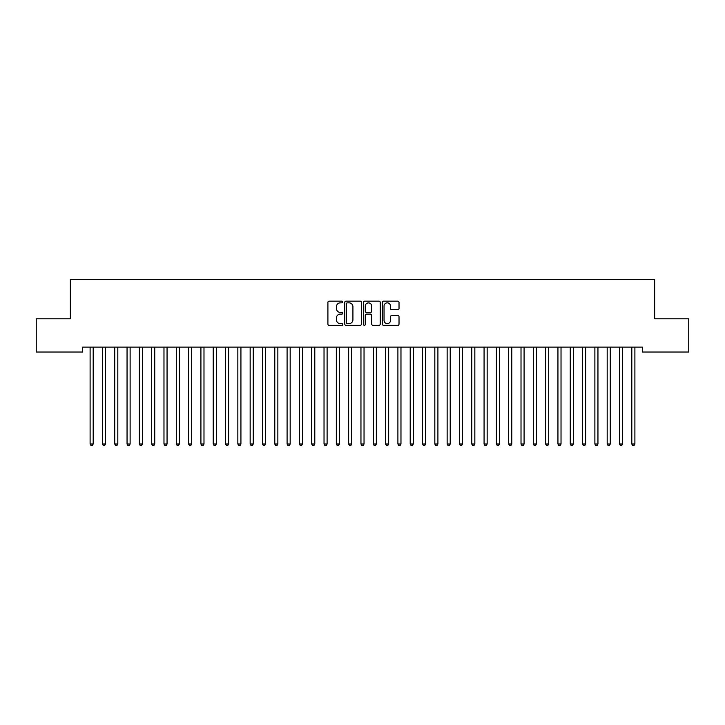 <?xml version="1.0" encoding="UTF-8"?>
<svg xmlns="http://www.w3.org/2000/svg" width="725" height="725" viewBox="0 0 725 725"><rect width="100%" height="100%" fill="white"/><g stroke="black" fill="none" stroke-linecap="round" stroke-linejoin="round"><path stroke-width="1.09" d="M342.798 302.008A0.843 0.843 0 0 0 341.955 301.156L329.114 301.156A1.205 1.205 0 0 0 327.908 302.37L327.908 324.12A1.205 1.205 0 0 0 329.114 325.326L341.955 325.326A0.843 0.843 0 0 0 342.798 324.483A0.843 0.843 0 0 0 341.955 323.631L340.297 323.631A3.87 3.87 0 0 1 336.427 319.77L336.427 317.958A3.87 3.87 0 0 1 340.297 314.088L341.955 314.088A0.843 0.843 0 0 0 342.798 313.245A0.843 0.843 0 0 0 341.955 312.393L340.297 312.393A3.87 3.87 0 0 1 336.427 308.533L336.427 306.72A3.87 3.87 0 0 1 340.297 302.851L341.955 302.851A0.843 0.843 0 0 0 342.798 302.008M397.817 309.675A1.205 1.205 0 0 0 399.022 308.469L399.022 302.37A1.205 1.205 0 0 0 397.817 301.156L383.561 301.156A1.205 1.205 0 0 0 382.347 302.37L382.347 324.12A1.205 1.205 0 0 0 383.561 325.326L397.817 325.326A1.205 1.205 0 0 0 399.022 324.12L399.022 316.743A1.205 1.205 0 0 0 397.817 315.538L391.718 315.538A1.205 1.205 0 0 0 390.503 316.743L390.503 320.405A3.235 3.235 0 0 1 387.277 323.631A3.235 3.235 0 0 1 384.042 320.405L384.042 306.086A3.235 3.235 0 0 1 387.277 302.851A3.235 3.235 0 0 1 390.503 306.086L390.503 308.469A1.205 1.205 0 0 0 391.718 309.675L397.817 309.675M642.332 347.103L82.668 347.103L82.668 352.024L36.25 352.024L36.25 318.782L70.352 318.782L70.352 279.388L654.648 279.388L654.648 318.782L688.75 318.782L688.75 352.024L642.332 352.024L642.332 347.103M361.44 302.37A1.205 1.205 0 0 0 360.234 301.156L345.979 301.156A1.205 1.205 0 0 0 344.765 302.37L344.765 324.12A1.205 1.205 0 0 0 345.979 325.326L360.234 325.326A1.205 1.205 0 0 0 361.44 324.12L361.44 302.37M364.766 301.156L379.021 301.156A1.205 1.205 0 0 1 380.235 302.37L380.235 324.12A1.205 1.205 0 0 1 379.021 325.326L372.922 325.326A1.205 1.205 0 0 1 371.717 324.12L371.717 315.293A1.205 1.205 0 0 0 370.502 314.088L366.46 314.088A1.205 1.205 0 0 0 365.246 315.293L365.246 324.483A0.843 0.843 0 0 1 364.403 325.326A0.843 0.843 0 0 1 363.56 324.483L363.56 302.37A1.205 1.205 0 0 1 364.766 301.156M347.302 302.851A0.843 0.843 0 0 0 346.459 303.693L346.459 322.788A0.843 0.843 0 0 0 347.302 323.631L349.06 323.631A3.87 3.87 0 0 0 352.921 319.77L352.921 306.72A3.87 3.87 0 0 0 349.06 302.851L347.302 302.851M371.717 306.14A3.235 3.235 0 0 0 368.481 302.914A3.235 3.235 0 0 0 365.246 306.14L365.246 311.188A1.205 1.205 0 0 0 366.46 312.393L370.502 312.393A1.205 1.205 0 0 0 371.717 311.188L371.717 306.14M89.954 347.103L90.027 347.275A1.233 1.233 -179.4 0 1 90.108 347.737L90.108 444.017L93.19 444.017L93.19 347.737A1.233 1.233 -179.4 0 1 93.28 347.275L93.353 347.103M93.19 444.017L92.265 445.612L91.033 445.612L90.108 444.017M102.261 347.103L102.334 347.275A1.233 1.233 -179.4 0 1 102.424 347.737L102.424 444.017L105.506 444.017L105.506 347.737A1.233 1.233 -179.4 0 1 105.587 347.275L105.66 347.103M105.506 444.017L104.581 445.612L103.349 445.612L102.424 444.017M114.577 347.103L114.65 347.275A1.233 1.233 -179.4 0 1 114.731 347.737L114.731 444.017L117.812 444.017L117.812 347.737A1.233 1.233 -179.4 0 1 117.903 347.275L117.976 347.103M117.812 444.017L116.888 445.612L115.656 445.612L114.731 444.017M126.884 347.103L126.957 347.275A1.233 1.233 -179.4 0 1 127.047 347.737L127.047 444.017L130.119 444.017L130.119 347.737A1.233 1.233 -179.4 0 1 130.21 347.275L130.282 347.103M130.119 444.017L129.204 445.612L127.972 445.612L127.047 444.017M139.2 347.103L139.273 347.275A1.233 1.233 -179.4 0 1 139.354 347.737L139.354 444.017L142.435 444.017L142.435 347.737A1.233 1.233 -179.4 0 1 142.526 347.275L142.598 347.103M142.435 444.017L141.511 445.612L140.278 445.612L139.354 444.017M151.507 347.103L151.579 347.275A1.233 1.233 -179.4 0 1 151.67 347.737L151.67 444.017L154.742 444.017L154.742 347.737A1.233 1.233 -179.4 0 1 154.833 347.275L154.905 347.103M154.742 444.017L153.827 445.612L152.594 445.612L151.67 444.017M163.814 347.103L163.895 347.275A1.233 1.233 -179.4 0 1 163.977 347.737L163.977 444.017L167.058 444.017L167.058 347.737A1.233 1.233 -179.4 0 1 167.149 347.275L167.221 347.103M167.058 444.017L166.134 445.612L164.901 445.612L163.977 444.017M176.13 347.103L176.202 347.275A1.233 1.233 -179.4 0 1 176.293 347.737L176.293 444.017L179.365 444.017L179.365 347.737A1.233 1.233 -179.4 0 1 179.456 347.275L179.528 347.103M179.365 444.017L178.45 445.612L177.217 445.612L176.293 444.017M188.437 347.103L188.509 347.275A1.233 1.233 -179.4 0 1 188.6 347.737L188.6 444.017L191.681 444.017L191.681 347.737A1.233 1.233 -179.4 0 1 191.772 347.275L191.844 347.103M191.681 444.017L190.757 445.612L189.524 445.612L188.6 444.017M200.752 347.103L200.825 347.275A1.233 1.233 -179.4 0 1 200.916 347.737L200.916 444.017L203.988 444.017L203.988 347.737A1.233 1.233 -179.4 0 1 204.078 347.275L204.151 347.103M203.988 444.017L203.073 445.612L201.84 445.612L200.916 444.017M213.059 347.103L213.132 347.275A1.233 1.233 -179.4 0 1 213.222 347.737L213.222 444.017L216.304 444.017L216.304 347.737A1.233 1.233 -179.4 0 1 216.394 347.275L216.467 347.103M216.304 444.017L215.379 445.612L214.147 445.612L213.222 444.017M225.375 347.103L225.448 347.275A1.233 1.233 -179.4 0 1 225.538 347.737L225.538 444.017L228.611 444.017L228.611 347.737A1.233 1.233 -179.4 0 1 228.701 347.275L228.774 347.103M228.611 444.017L227.695 445.612L226.463 445.612L225.538 444.017M237.682 347.103L237.755 347.275A1.233 1.233 -179.4 0 1 237.845 347.737L237.845 444.017L240.927 444.017L240.927 347.737A1.233 1.233 -179.4 0 1 241.017 347.275L241.09 347.103M240.927 444.017L240.002 445.612L238.77 445.612L237.845 444.017M249.998 347.103L250.071 347.275A1.233 1.233 -179.4 0 1 250.161 347.737L250.161 444.017L253.233 444.017L253.233 347.737A1.233 1.233 -179.4 0 1 253.324 347.275L253.397 347.103M253.233 444.017L252.318 445.612L251.086 445.612L250.161 444.017M262.305 347.103L262.377 347.275A1.233 1.233 -179.4 0 1 262.468 347.737L262.468 444.017L265.549 444.017L265.549 347.737A1.233 1.233 -179.4 0 1 265.64 347.275L265.712 347.103M265.549 444.017L264.625 445.612L263.392 445.612L262.468 444.017M274.621 347.103L274.693 347.275A1.233 1.233 -179.4 0 1 274.784 347.737L274.784 444.017L277.856 444.017L277.856 347.737A1.233 1.233 -179.4 0 1 277.947 347.275L278.019 347.103M277.856 444.017L276.932 445.612L275.708 445.612L274.784 444.017M286.928 347.103L287 347.275A1.233 1.233 -179.4 0 1 287.091 347.737L287.091 444.017L290.172 444.017L290.172 347.737A1.233 1.233 -179.4 0 1 290.263 347.275L290.335 347.103M290.172 444.017L289.248 445.612L288.015 445.612L287.091 444.017M299.244 347.103L299.316 347.275A1.233 1.233 -179.4 0 1 299.407 347.737L299.407 444.017L302.479 444.017L302.479 347.737A1.233 1.233 -179.4 0 1 302.57 347.275L302.642 347.103M302.479 444.017L301.555 445.612L300.331 445.612L299.407 444.017M311.551 347.103L311.623 347.275A1.233 1.233 -179.4 0 1 311.714 347.737L311.714 444.017L314.795 444.017L314.795 347.737A1.233 1.233 -179.4 0 1 314.886 347.275L314.958 347.103M314.795 444.017L313.871 445.612L312.638 445.612L311.714 444.017M323.867 347.103L323.939 347.275A1.233 1.233 -179.4 0 1 324.03 347.737L324.03 444.017L327.102 444.017L327.102 347.737A1.233 1.233 -179.4 0 1 327.192 347.275L327.265 347.103M327.102 444.017L326.178 445.612L324.954 445.612L324.03 444.017M336.173 347.103L336.246 347.275A1.233 1.233 -179.4 0 1 336.337 347.737L336.337 444.017L339.418 444.017L339.418 347.737A1.233 1.233 -179.4 0 1 339.508 347.275L339.581 347.103M339.418 444.017L338.493 445.612L337.261 445.612L336.337 444.017M348.489 347.103L348.562 347.275A1.233 1.233 -179.4 0 1 348.653 347.737L348.653 444.017L351.725 444.017L351.725 347.737A1.233 1.233 -179.4 0 1 351.815 347.275L351.888 347.103M351.725 444.017L350.8 445.612L349.577 445.612L348.653 444.017M360.796 347.103L360.869 347.275A1.233 1.233 -179.4 0 1 360.959 347.737L360.959 444.017L364.041 444.017L364.041 347.737A1.233 1.233 -179.4 0 1 364.131 347.275L364.204 347.103M364.041 444.017L363.116 445.612L361.884 445.612L360.959 444.017M373.112 347.103L373.185 347.275A1.233 1.233 -179.4 0 1 373.275 347.737L373.275 444.017L376.347 444.017L376.347 347.737A1.233 1.233 -179.4 0 1 376.438 347.275L376.511 347.103M376.347 444.017L375.423 445.612L374.2 445.612L373.275 444.017M385.419 347.103L385.492 347.275A1.233 1.233 -179.4 0 1 385.582 347.737L385.582 444.017L388.663 444.017L388.663 347.737A1.233 1.233 -179.4 0 1 388.754 347.275L388.827 347.103M388.663 444.017L387.739 445.612L386.507 445.612L385.582 444.017M397.735 347.103L397.808 347.275A1.233 1.233 -179.4 0 1 397.898 347.737L397.898 444.017L400.97 444.017L400.97 347.737A1.233 1.233 -179.4 0 1 401.061 347.275L401.133 347.103M400.97 444.017L400.046 445.612L398.822 445.612L397.898 444.017M410.042 347.103L410.114 347.275A1.233 1.233 -179.4 0 1 410.205 347.737L410.205 444.017L413.286 444.017L413.286 347.737A1.233 1.233 -179.4 0 1 413.377 347.275L413.449 347.103M413.286 444.017L412.362 445.612L411.129 445.612L410.205 444.017M422.358 347.103L422.43 347.275A1.233 1.233 -179.4 0 1 422.521 347.737L422.521 444.017L425.593 444.017L425.593 347.737A1.233 1.233 -179.4 0 1 425.684 347.275L425.756 347.103M425.593 444.017L424.669 445.612L423.445 445.612L422.521 444.017M434.665 347.103L434.737 347.275A1.233 1.233 -179.4 0 1 434.828 347.737L434.828 444.017L437.909 444.017L437.909 347.737A1.233 1.233 -179.4 0 1 438 347.275L438.072 347.103M437.909 444.017L436.985 445.612L435.752 445.612L434.828 444.017M446.981 347.103L447.053 347.275A1.233 1.233 -179.4 0 1 447.144 347.737L447.144 444.017L450.216 444.017L450.216 347.737A1.233 1.233 -179.4 0 1 450.307 347.275L450.379 347.103M450.216 444.017L449.292 445.612L448.068 445.612L447.144 444.017M459.288 347.103L459.36 347.275A1.233 1.233 -179.4 0 1 459.451 347.737L459.451 444.017L462.532 444.017L462.532 347.737A1.233 1.233 -179.4 0 1 462.623 347.275L462.695 347.103M462.532 444.017L461.608 445.612L460.375 445.612L459.451 444.017M471.603 347.103L471.676 347.275A1.233 1.233 -179.4 0 1 471.767 347.737L471.767 444.017L474.839 444.017L474.839 347.737A1.233 1.233 -179.4 0 1 474.929 347.275L475.002 347.103M474.839 444.017L473.914 445.612L472.682 445.612L471.767 444.017M483.91 347.103L483.983 347.275A1.233 1.233 -179.4 0 1 484.073 347.737L484.073 444.017L487.155 444.017L487.155 347.737A1.233 1.233 -179.4 0 1 487.245 347.275L487.318 347.103M487.155 444.017L486.23 445.612L484.998 445.612L484.073 444.017M496.226 347.103L496.299 347.275A1.233 1.233 -179.4 0 1 496.389 347.737L496.389 444.017L499.462 444.017L499.462 347.737A1.233 1.233 -179.4 0 1 499.552 347.275L499.625 347.103M499.462 444.017L498.537 445.612L497.305 445.612L496.389 444.017M508.533 347.103L508.606 347.275A1.233 1.233 -179.4 0 1 508.696 347.737L508.696 444.017L511.778 444.017L511.778 347.737A1.233 1.233 -179.4 0 1 511.868 347.275L511.941 347.103M511.778 444.017L510.853 445.612L509.621 445.612L508.696 444.017M520.849 347.103L520.922 347.275A1.233 1.233 -179.4 0 1 521.012 347.737L521.012 444.017L524.084 444.017L524.084 347.737A1.233 1.233 -179.4 0 1 524.175 347.275L524.248 347.103M524.084 444.017L523.16 445.612L521.928 445.612L521.012 444.017M533.156 347.103L533.228 347.275A1.233 1.233 -179.4 0 1 533.319 347.737L533.319 444.017L536.4 444.017L536.4 347.737A1.233 1.233 -179.4 0 1 536.491 347.275L536.563 347.103M536.4 444.017L535.476 445.612L534.243 445.612L533.319 444.017M545.472 347.103L545.544 347.275A1.233 1.233 -179.4 0 1 545.635 347.737L545.635 444.017L548.707 444.017L548.707 347.737A1.233 1.233 -179.4 0 1 548.798 347.275L548.87 347.103M548.707 444.017L547.783 445.612L546.55 445.612L545.635 444.017M557.779 347.103L557.851 347.275A1.233 1.233 -179.4 0 1 557.942 347.737L557.942 444.017L561.023 444.017L561.023 347.737A1.233 1.233 -179.4 0 1 561.105 347.275L561.186 347.103M561.023 444.017L560.099 445.612L558.866 445.612L557.942 444.017M570.095 347.103L570.167 347.275A1.233 1.233 -179.4 0 1 570.258 347.737L570.258 444.017L573.33 444.017L573.33 347.737A1.233 1.233 -179.4 0 1 573.421 347.275L573.493 347.103M573.33 444.017L572.406 445.612L571.173 445.612L570.258 444.017M582.402 347.103L582.474 347.275A1.233 1.233 -179.4 0 1 582.565 347.737L582.565 444.017L585.646 444.017L585.646 347.737A1.233 1.233 -179.4 0 1 585.728 347.275L585.8 347.103M585.646 444.017L584.722 445.612L583.489 445.612L582.565 444.017M594.717 347.103L594.79 347.275A1.233 1.233 -179.4 0 1 594.881 347.737L594.881 444.017L597.953 444.017L597.953 347.737A1.233 1.233 -179.4 0 1 598.043 347.275L598.116 347.103M597.953 444.017L597.028 445.612L595.796 445.612L594.881 444.017M607.024 347.103L607.097 347.275A1.233 1.233 -179.4 0 1 607.188 347.737L607.188 444.017L610.269 444.017L610.269 347.737A1.233 1.233 -179.4 0 1 610.35 347.275L610.423 347.103M610.269 444.017L609.344 445.612L608.112 445.612L607.188 444.017M619.34 347.103L619.413 347.275A1.233 1.233 -179.4 0 1 619.494 347.737L619.494 444.017L622.576 444.017L622.576 347.737A1.233 1.233 -179.4 0 1 622.666 347.275L622.739 347.103M622.576 444.017L621.651 445.612L620.419 445.612L619.494 444.017M631.647 347.103L631.72 347.275A1.233 1.233 -179.4 0 1 631.81 347.737L631.81 444.017L634.892 444.017L634.892 347.737A1.233 1.233 -179.4 0 1 634.973 347.275L635.046 347.103M634.892 444.017L633.967 445.612L632.735 445.612L631.81 444.017"/></g></svg>
